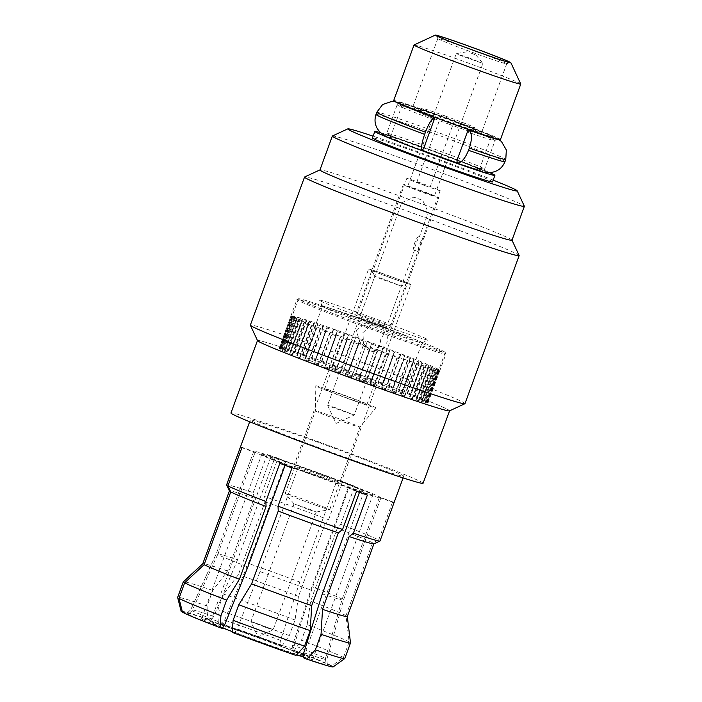 <?xml version="1.0" encoding="UTF-8"?>
<svg xmlns="http://www.w3.org/2000/svg" width="702" height="702" viewBox="0 0 702 702"><rect width="100%" height="100%" fill="white"/><g stroke="black" fill="none" stroke-linecap="round" stroke-linejoin="round"><path stroke-width="0.53" stroke-dasharray="3.51 2.63" d="M257.529 340.637A102.238 3.036 -159.9 0 1 343.866 368.927A102.238 3.036 -159.9 0 1 449.473 410.881M464.97 403.65A114.268 3.387 20.1 0 0 346.858 356.844A114.268 3.387 20.1 0 0 250.36 325.114M493.173 180.107A90.207 2.676 20.1 0 0 423.964 153.957A90.207 2.676 20.1 0 0 373.104 136.162M332.423 135.995A102.238 3.036 -159.9 0 1 418.69 164.452A102.238 3.036 -159.9 0 1 524.359 206.23M519.138 255.493A114.268 3.387 20.1 0 0 401.035 208.792A114.268 3.387 20.1 0 0 304.615 176.992M343.822 369.638A79.317 2.352 -159.9 0 1 346.033 370.437A79.317 2.352 -159.9 0 1 348.245 371.244L348.315 371.288A82.16 2.439 -159.9 0 0 343.892 369.682L355.37 338.083A79.317 2.352 20.1 0 0 348.236 335.512L336.855 367.155A82.16 2.439 -159.9 0 0 332.555 365.628L332.388 365.54A79.317 2.352 -159.9 0 1 336.688 367.076M332.388 365.54L343.936 333.976A79.317 2.352 20.1 0 0 337.092 331.563L325.816 363.241A82.16 2.439 -159.9 0 0 321.744 361.811L321.472 361.688A79.317 2.352 -159.9 0 1 325.544 363.118M321.472 361.688L333.02 330.133A79.317 2.352 20.1 0 0 326.641 327.913L315.452 359.626A82.16 2.439 -159.9 0 0 311.714 358.336L311.355 358.187A79.317 2.352 -159.9 0 1 315.093 359.477M311.355 358.187L322.902 326.623A79.317 2.352 20.1 0 0 317.128 324.666L305.581 356.221L306.028 356.405A82.16 2.439 -159.9 0 0 302.711 355.291L302.264 355.115A79.317 2.352 -159.9 0 1 305.581 356.221M302.264 355.115L313.812 323.552A79.317 2.352 20.1 0 0 308.801 321.893L297.253 353.457L297.771 353.659A82.16 2.439 -159.9 0 0 294.954 352.746L294.445 352.544A79.317 2.352 -159.9 0 1 297.253 353.457M294.445 352.544L305.993 320.981A79.317 2.352 20.1 0 0 301.86 319.673L290.312 351.237L290.891 351.456A82.16 2.439 -159.9 0 0 288.645 350.772L288.074 350.544A79.317 2.352 -159.9 0 1 290.312 351.237M288.074 350.544L299.622 318.989A79.317 2.352 20.1 0 0 296.472 318.059L284.924 349.614L285.547 349.85A82.16 2.439 -159.9 0 0 283.941 349.403L283.318 349.166A79.317 2.352 -159.9 0 1 284.924 349.614M283.318 349.166L294.866 317.602A79.317 2.352 20.1 0 0 292.778 317.076L281.23 348.64L281.879 348.876A82.16 2.439 -159.9 0 0 280.94 348.683L280.291 348.438A79.317 2.352 -159.9 0 1 281.23 348.64M280.291 348.438L291.839 316.883A79.317 2.352 20.1 0 0 290.865 316.769L279.317 348.324L279.984 348.569A82.16 2.439 -159.9 0 0 279.729 348.631L279.063 348.385A79.317 2.352 -159.9 0 1 279.317 348.324M279.063 348.385L290.61 316.821A79.317 2.352 20.1 0 0 290.593 316.856A79.317 2.352 20.1 0 0 290.777 317.128L279.229 348.683L279.887 348.929A82.16 2.439 -159.9 0 0 280.335 349.236L279.677 348.999A79.317 2.352 -159.9 0 1 279.229 348.683M279.677 348.999L291.225 317.436A79.317 2.352 20.1 0 0 292.515 318.155L280.967 349.71L281.607 349.938A82.16 2.439 -159.9 0 0 282.748 350.5L282.099 350.272A79.317 2.352 -159.9 0 1 280.967 349.71M282.099 350.272L293.655 318.708A79.317 2.352 20.1 0 0 296.042 319.814L284.494 351.377L285.109 351.588A82.16 2.439 -159.9 0 0 286.899 352.378L286.293 352.167A79.317 2.352 -159.9 0 1 284.494 351.377M286.293 352.167L297.841 320.612A79.317 2.352 20.1 0 0 301.272 322.078L289.724 353.641L290.286 353.834A82.16 2.439 -159.9 0 0 292.69 354.835L292.129 354.642A79.317 2.352 -159.9 0 1 289.724 353.641M292.129 354.642L303.685 323.087A79.317 2.352 20.1 0 0 308.073 324.886L296.525 356.44L297.016 356.607A82.16 2.439 -159.9 0 0 299.982 357.809L299.482 357.643A79.317 2.352 -159.9 0 1 296.525 356.44M299.482 357.643L311.039 326.079A79.317 2.352 20.1 0 0 316.277 328.167L304.729 359.722L305.151 359.863A82.16 2.439 -159.9 0 0 308.59 361.214L308.169 361.074A79.317 2.352 -159.9 0 1 304.729 359.722M308.169 361.074L319.717 329.519A79.317 2.352 20.1 0 0 325.684 331.835L314.47 363.496A82.16 2.439 -159.9 0 0 318.304 364.979L317.971 364.873A79.317 2.352 -159.9 0 1 314.127 363.399M317.971 364.873L329.519 333.318A79.317 2.352 20.1 0 0 336.056 335.81L324.745 367.436A82.16 2.439 -159.9 0 0 328.896 369.006L328.65 368.936A79.317 2.352 -159.9 0 1 324.508 367.365M328.65 368.936L340.198 337.381A79.317 2.352 20.1 0 0 347.148 339.987L335.731 371.577A82.16 2.439 -159.9 0 0 340.084 373.201L339.943 373.166A79.317 2.352 -159.9 0 1 335.591 371.551M339.943 373.166L351.491 341.611A79.317 2.352 20.1 0 0 358.678 344.27L347.165 375.816A82.16 2.439 -159.9 0 0 351.605 377.448L351.57 377.457A79.317 2.352 -159.9 0 1 347.121 375.824M351.57 377.457L363.118 345.902A79.317 2.352 20.1 0 0 370.366 348.543L358.748 380.054A82.16 2.439 -159.9 0 0 360.96 380.861A82.16 2.439 -159.9 0 0 363.171 381.66L363.241 381.704A79.317 2.352 -159.9 0 1 361.03 380.905A79.317 2.352 -159.9 0 1 358.819 380.107L370.366 348.543M378.922 332.011A79.317 2.352 -159.9 0 1 296.937 299.517A79.317 2.352 -159.9 0 1 296.99 299.464A79.317 2.352 -159.9 0 1 363.926 321.542A79.317 2.352 -159.9 0 1 445.902 353.957A79.317 2.352 -159.9 0 1 445.91 354.036A79.317 2.352 -159.9 0 1 378.922 332.011M363.171 381.66L374.965 349.438L370.542 347.832M372.876 348.157A78.133 2.317 -159.9 0 1 292.48 316.558A78.133 2.317 -159.9 0 1 292.111 316.146A78.133 2.317 -159.9 0 1 292.164 316.093A78.133 2.317 -159.9 0 1 358.099 337.846A78.133 2.317 -159.9 0 1 438.496 369.445A78.133 2.317 -159.9 0 1 438.855 369.778A78.133 2.317 -159.9 0 1 438.864 369.849A78.133 2.317 -159.9 0 1 372.876 348.157M280.335 349.236L292.129 317.014L291.681 316.699L279.887 348.929M292.129 317.014L291.225 317.436M292.515 318.155L293.401 317.716L281.607 349.938M282.748 350.5L294.542 318.278L293.401 317.716M294.542 318.278L293.655 318.708M296.042 319.814L296.902 319.366L285.109 351.588M286.899 352.378L298.692 320.156L296.902 319.366M298.692 320.156L297.841 320.612M301.272 322.078L302.079 321.604L290.286 353.834M292.69 354.835L304.484 322.613L302.079 321.604M304.484 322.613L303.685 323.087M308.073 324.886L308.81 324.385L297.016 356.607M299.982 357.809L311.776 325.579L308.81 324.385M311.776 325.579L311.039 326.079M316.277 328.167L316.935 327.632L305.151 359.863M308.59 361.214L320.384 328.992L316.935 327.632M320.384 328.992L319.717 329.519M325.684 331.835L314.47 363.496M318.304 364.979L330.098 332.757L326.255 331.274M330.098 332.757L329.519 333.318M336.056 335.81L324.745 367.436M328.896 369.006L340.681 336.784L336.539 335.214M340.681 336.784L340.198 337.381M347.148 339.987L335.731 371.577M340.084 373.201L351.877 340.97L347.525 339.356M351.877 340.97L351.491 341.611M358.678 344.27L347.165 375.816M351.605 377.448L363.399 345.226L358.959 343.594M363.399 345.226L363.118 345.902M374.965 349.438L374.789 350.149A79.317 2.352 20.1 0 0 381.923 352.711L370.2 384.187A82.16 2.439 -159.9 0 0 374.499 385.723L374.675 385.802A79.317 2.352 -159.9 0 1 370.375 384.275L370.2 384.187M374.499 385.723L386.293 353.492L381.993 351.965M386.293 353.492L386.223 354.247A79.317 2.352 20.1 0 0 393.067 356.669L381.247 388.109A82.16 2.439 -159.9 0 0 385.319 389.531L385.591 389.654A79.317 2.352 -159.9 0 1 381.519 388.224L381.247 388.109M385.319 389.531L397.113 357.309L393.041 355.879M397.113 357.309L397.139 358.09A79.317 2.352 20.1 0 0 403.518 360.31L391.611 391.725A82.16 2.439 -159.9 0 0 395.349 393.006L395.709 393.155A79.317 2.352 -159.9 0 1 391.97 391.874L391.611 391.725M395.349 393.006L407.142 360.784L403.404 359.494M407.142 360.784L407.257 361.6A79.317 2.352 20.1 0 0 413.03 363.557L412.829 362.715L401.035 394.936A82.16 2.439 -159.9 0 0 404.352 396.051L404.8 396.235A79.317 2.352 -159.9 0 1 401.483 395.121L401.035 394.936M404.352 396.051L416.146 363.829L412.829 362.715M416.146 363.829L416.347 364.671A79.317 2.352 20.1 0 0 421.358 366.33L421.086 365.461L409.292 397.683A82.16 2.439 -159.9 0 0 412.1 398.596L412.618 398.797A79.317 2.352 -159.9 0 1 409.81 397.885L409.292 397.683M412.1 398.596L423.894 366.374L421.086 365.461M423.894 366.374L424.166 367.243A79.317 2.352 20.1 0 0 428.299 368.55L427.966 367.664L416.172 399.886A82.16 2.439 -159.9 0 0 418.41 400.579L418.989 400.798A79.317 2.352 -159.9 0 1 416.751 400.114L416.172 399.886M418.41 400.579L430.203 368.348L427.966 367.664M430.203 368.348L430.537 369.234A79.317 2.352 20.1 0 0 433.687 370.173L433.309 369.27L421.516 401.491A82.16 2.439 -159.9 0 0 423.122 401.948L423.745 402.176A79.317 2.352 -159.9 0 1 422.139 401.728L421.516 401.491M423.122 401.948L434.915 369.717L433.309 369.27M434.915 369.717L435.293 370.621A79.317 2.352 20.1 0 0 437.381 371.147L436.977 370.244L425.184 402.465A82.16 2.439 -159.9 0 0 426.123 402.667L426.772 402.904A79.317 2.352 -159.9 0 1 425.833 402.711L425.184 402.465M426.123 402.667L437.916 370.437L436.977 370.244M437.916 370.437L438.32 371.349A79.317 2.352 20.1 0 0 439.294 371.463L438.873 370.551L427.079 402.772A82.16 2.439 -159.9 0 0 427.334 402.72L428.001 402.966A79.317 2.352 -159.9 0 1 427.746 403.018L427.079 402.772M427.334 402.72L438.873 370.551M439.127 370.489L439.549 371.402A79.317 2.352 20.1 0 0 439.566 371.367A79.317 2.352 20.1 0 0 439.557 371.297A79.317 2.352 20.1 0 0 439.382 371.104L438.969 370.191L427.176 402.421A82.16 2.439 -159.9 0 0 426.728 402.106L427.386 402.343A79.317 2.352 -159.9 0 1 427.834 402.658L427.176 402.421M426.728 402.106L438.522 369.884L438.969 370.191M379.22 330.817A78.133 2.317 -159.9 0 1 298.455 298.815A78.133 2.317 -159.9 0 1 298.508 298.762A78.133 2.317 -159.9 0 1 364.443 320.507A78.133 2.317 -159.9 0 1 445.2 352.439A78.133 2.317 -159.9 0 1 445.208 352.518A78.133 2.317 -159.9 0 1 379.22 330.817M511.977 240.207A102.238 3.036 20.1 0 0 511.96 240.102A102.238 3.036 20.1 0 0 406.3 198.324A102.238 3.036 20.1 0 0 320.024 169.866A102.238 3.036 20.1 0 0 319.954 169.937M322.683 306.607A53.036 1.571 -159.9 0 1 322.437 306.379A53.036 1.571 -159.9 0 1 322.429 306.326A53.036 1.571 -159.9 0 1 367.225 321.051A53.036 1.571 -159.9 0 1 421.797 342.506A53.036 1.571 -159.9 0 1 422.042 342.778A53.036 1.571 -159.9 0 1 422.007 342.813A53.036 1.571 -159.9 0 1 377.255 328.053A53.036 1.571 -159.9 0 1 322.683 306.607M319.884 300.561A57.775 1.711 -159.9 0 1 319.621 300.316A57.775 1.711 -159.9 0 1 370.621 317.102A57.775 1.711 -159.9 0 1 427.843 339.663A57.775 1.711 -159.9 0 1 428.08 340.005A57.775 1.711 -159.9 0 1 375.5 322.534A57.775 1.711 -159.9 0 1 319.884 300.561M425.158 185.705A17.761 0.526 -159.9 0 1 406.8 178.431A17.761 0.526 -159.9 0 1 421.797 183.362A17.761 0.526 -159.9 0 1 440.154 190.637A17.761 0.526 -159.9 0 1 425.158 185.705M372.183 318.936A17.761 0.526 20.1 0 0 357.186 314.005A17.761 0.526 20.1 0 0 375.544 321.279A17.761 0.526 20.1 0 0 390.54 326.211A17.761 0.526 20.1 0 0 372.183 318.936M424.148 185.003L416.804 182.09L424.148 185.003M448.552 118.331L441.207 115.418L448.552 118.331M448.938 124.175A28.413 0.842 20.1 0 0 472.911 132.09A28.413 0.842 20.1 0 0 472.929 132.064A28.413 0.842 20.1 0 0 443.567 120.428A28.413 0.842 20.1 0 0 419.568 112.539A28.413 0.842 20.1 0 0 419.568 112.566A28.413 0.842 20.1 0 0 448.938 124.175M445.191 115.979A28.413 0.842 -159.9 0 1 474.561 127.624A28.413 0.842 -159.9 0 1 450.561 119.735A28.413 0.842 -159.9 0 1 421.191 108.09A28.413 0.842 -159.9 0 1 445.191 115.979M449.973 122.113A30.783 0.913 -159.9 0 1 418.164 109.53A30.783 0.913 -159.9 0 1 444.155 118.05A30.783 0.913 -159.9 0 1 475.947 130.677A30.783 0.913 -159.9 0 1 449.973 122.113M450.535 122.499A36.697 1.088 -159.9 0 1 412.6 107.467A36.697 1.088 -159.9 0 1 443.594 117.655A36.697 1.088 -159.9 0 1 481.528 132.696A36.697 1.088 -159.9 0 1 450.535 122.499M475.745 53.606A36.697 1.088 -159.9 0 1 437.82 38.61A36.697 1.088 -159.9 0 1 437.811 38.566A36.697 1.088 -159.9 0 1 468.804 48.763A36.697 1.088 -159.9 0 1 506.739 63.794A36.697 1.088 -159.9 0 1 506.712 63.821A36.697 1.088 -159.9 0 1 475.745 53.606M520.752 83.994A56.827 1.685 20.1 0 0 462.021 60.767A56.827 1.685 20.1 0 0 414.075 44.954M500.429 139.61A56.827 1.685 20.1 0 0 441.69 116.33A56.827 1.685 20.1 0 0 393.699 100.553M456.748 162.724A47.359 1.404 20.1 0 0 479.334 169.691A47.359 1.404 20.1 0 0 430.387 150.298A47.359 1.404 20.1 0 0 390.391 137.144A47.359 1.404 20.1 0 0 422.595 150.368M451.544 123.21A47.359 1.404 20.1 0 0 491.532 136.355A47.359 1.404 20.1 0 0 442.585 116.953A47.359 1.404 20.1 0 0 402.597 103.808A47.359 1.404 20.1 0 0 451.544 123.21M492.523 181.879A63.926 1.895 20.1 0 0 426.447 155.686A63.926 1.895 20.1 0 0 372.455 137.943M380.633 132.731A63.926 1.895 -159.9 0 1 428.817 149.201A63.926 1.895 -159.9 0 1 489.636 172.613M358.546 379.177A53.036 1.571 -159.9 0 1 303.72 357.45A53.036 1.571 -159.9 0 1 348.517 372.174A53.036 1.571 -159.9 0 1 403.334 393.901A53.036 1.571 -159.9 0 1 358.546 379.177M424.956 401.07L424.315 400.842A82.16 2.439 -159.9 0 1 425.447 401.404L426.096 401.632A79.317 2.352 -159.9 0 0 424.956 401.07L436.512 369.515A79.317 2.352 20.1 0 0 434.117 368.41L433.748 367.532L421.955 399.754A82.16 2.439 -159.9 0 0 420.165 398.964L420.77 399.175A79.317 2.352 -159.9 0 1 422.569 399.973L421.955 399.754M414.926 396.7L414.373 396.507A82.16 2.439 -159.9 0 1 416.777 397.516L417.339 397.709A79.317 2.352 -159.9 0 0 414.926 396.7L426.483 365.137A79.317 2.352 20.1 0 0 422.086 363.338L421.832 362.513L410.038 394.735A82.16 2.439 -159.9 0 0 407.081 393.541L407.572 393.708A79.317 2.352 -159.9 0 1 410.538 394.901L410.038 394.735M398.894 390.268L398.473 390.128A82.16 2.439 -159.9 0 1 401.913 391.488L402.334 391.619A79.317 2.352 -159.9 0 0 398.894 390.268L410.442 358.704A79.317 2.352 20.1 0 0 404.484 356.388L392.593 387.846A82.16 2.439 -159.9 0 0 388.75 386.363L389.092 386.469A79.317 2.352 -159.9 0 1 392.927 387.952L392.593 387.846M378.413 382.406L378.167 382.336A82.16 2.439 -159.9 0 1 382.318 383.906L382.555 383.976A79.317 2.352 -159.9 0 0 378.413 382.406L389.961 350.851A79.317 2.352 20.1 0 0 383.02 348.236L371.323 379.764A82.16 2.439 -159.9 0 0 366.979 378.15L367.12 378.176A79.317 2.352 -159.9 0 1 371.463 379.8L371.323 379.764M366.979 378.15L378.668 346.621A79.317 2.352 20.1 0 0 371.481 343.954L371.691 343.304L367.251 341.672L355.458 373.894A82.16 2.439 -159.9 0 1 359.898 375.526L359.933 375.517A79.317 2.352 -159.9 0 0 355.493 373.885L367.041 342.33A79.317 2.352 20.1 0 0 359.793 339.68L348.315 371.288M438.522 369.884L438.934 370.788A79.317 2.352 20.1 0 0 437.644 370.077L437.241 369.182L425.447 401.404M424.315 400.842L436.109 368.62L437.241 369.182M436.109 368.62L436.512 369.515M420.165 398.964L431.958 366.734L433.748 367.532M431.958 366.734L432.318 367.62A79.317 2.352 20.1 0 0 428.887 366.146L428.571 365.286L416.777 397.516M414.373 396.507L426.167 364.285L428.571 365.286M426.167 364.285L426.483 365.137M407.081 393.541L418.875 361.311L421.832 362.513M418.875 361.311L419.129 362.144A79.317 2.352 20.1 0 0 413.882 360.065L413.706 359.257L401.913 391.488M398.473 390.128L410.266 357.906L413.706 359.257M410.266 357.906L410.442 358.704M388.75 386.363L400.544 354.141L404.387 355.624M400.544 354.141L400.64 354.914A79.317 2.352 20.1 0 0 394.103 352.413L382.318 383.906M378.167 382.336L389.961 350.114L394.112 351.684M389.961 350.114L389.961 350.851M378.773 345.919L383.116 347.543M367.251 341.672L367.041 342.33M343.892 369.682L355.686 337.46L360.108 339.066M355.686 337.46L355.37 338.083M348.236 335.512L336.855 367.155M332.555 365.628L344.349 333.397L348.648 334.933M344.349 333.397L343.936 333.976M337.092 331.563L325.816 363.241M321.744 361.811L333.538 329.589L337.609 331.011M333.538 329.589L333.02 330.133M326.641 327.913L315.452 359.626M311.714 358.336L323.508 326.114L327.246 327.395M323.508 326.114L322.902 326.623M317.128 324.666L317.822 324.175L306.028 356.405M302.711 355.291L314.505 323.069L317.822 324.175M314.505 323.069L313.812 323.552M308.801 321.893L309.564 321.437L297.771 353.659M294.954 352.746L306.748 320.524L309.564 321.437M306.748 320.524L305.993 320.981M301.86 319.673L302.676 319.234L290.891 351.456M288.645 350.772L300.438 318.541L302.676 319.234M300.438 318.541L299.622 318.989M296.472 318.059L297.341 317.629L285.547 349.85M283.941 349.403L295.726 317.172L297.341 317.629M295.726 317.172L294.866 317.602M292.778 317.076L293.673 316.655L281.879 348.876M280.94 348.683L292.734 316.453L293.673 316.655M292.734 316.453L291.839 316.883M290.865 316.769L291.769 316.348L279.984 348.569M279.729 348.631L291.769 316.348L290.61 316.821M290.777 317.128L291.681 316.699M374.789 350.149L363.241 381.704M381.923 352.711L370.375 384.275M374.675 385.802L386.223 354.247M393.067 356.669L381.519 388.224M385.591 389.654L397.139 358.09M403.518 360.31L391.97 391.874M395.709 393.155L407.257 361.6M413.03 363.557L401.483 395.121M404.8 396.235L416.347 364.671M421.358 366.33L409.81 397.885M412.618 398.797L424.166 367.243M428.299 368.55L416.751 400.114M418.989 400.798L430.537 369.234M433.687 370.173L422.139 401.728M423.745 402.176L435.293 370.621M437.381 371.147L425.833 402.711M426.772 402.904L438.32 371.349M439.294 371.463L427.746 403.018M428.001 402.966L439.549 371.402M439.382 371.104L427.834 402.658M427.386 402.343L438.934 370.788M437.644 370.077L426.096 401.632M434.117 368.41L422.569 399.973M420.77 399.175L432.318 367.62M428.887 366.146L417.339 397.709M422.086 363.338L410.538 394.901M407.572 393.708L419.129 362.144M413.882 360.065L402.334 391.619M404.484 356.388L392.927 387.952M389.092 386.469L400.64 354.914M394.103 352.413L382.555 383.976M383.02 348.236L371.463 379.8M367.12 378.176L378.668 346.621M371.481 343.954L359.933 375.517M359.793 339.68L348.245 371.244M371.691 343.304L359.898 375.526M294.305 650.394A80.958 2.404 20.1 0 1 331.835 665.865L343.445 657.484L349.14 641.926L345.972 615.601L372.604 542.83L378.668 539.996A81.686 2.422 20.1 0 0 365.54 534.169A81.686 2.422 20.1 0 0 340.742 524.359L337.285 528.273L310.653 601.044L307.178 624.631L301.491 640.189L294.305 650.394L291.927 649.701L292.637 644.989L311.951 586.67L349.28 484.652A67.699 2.009 20.1 0 0 337.118 480.019L299.78 582.037A67.699 2.009 20.1 0 0 248.368 563.416L285.705 461.398A67.699 2.009 20.1 0 0 274.886 457.704L237.548 559.722A67.699 2.009 20.1 0 0 216.356 553.536A67.699 2.009 20.1 0 0 216.348 553.545A67.699 2.009 20.1 0 0 216.348 553.553L253.685 451.535A67.699 2.009 20.1 0 0 255.028 452.474L217.69 554.492A67.699 2.009 20.1 0 0 228.343 559.204A67.699 2.009 20.1 0 0 247.903 566.944M264.777 426.886A81.686 2.422 20.1 0 0 350.184 459.055A81.686 2.422 20.1 0 0 403.729 476.202A81.686 2.422 20.1 0 0 389.259 469.375A81.686 2.422 20.1 0 0 303.852 437.197A81.686 2.422 20.1 0 0 250.307 420.05A81.686 2.422 20.1 0 0 264.777 426.886M380.019 540.996A81.686 2.422 20.1 0 0 380.01 540.935L373.947 543.769L347.315 616.54A76.948 2.281 20.1 0 0 347.315 616.54L350.482 642.865L344.796 658.423L333.178 666.795L327.404 664.706A74.798 2.22 20.1 0 0 327.404 664.706L326.807 659.459L343.497 600.07A67.699 2.009 20.1 0 0 343.506 600.061L380.835 498.043A67.699 2.009 20.1 0 0 379.492 497.104L342.164 599.122L325.465 658.52A72.438 2.15 20.1 0 0 313.969 653.43A72.438 2.15 20.1 0 0 292.637 644.989M378.668 539.996L392.629 501.86A81.686 2.422 -159.9 0 1 393.971 502.799L380.01 540.935M423.069 483.274A102.281 3.036 20.1 0 0 404.949 474.727A102.281 3.036 20.1 0 0 298.008 434.441A102.281 3.036 20.1 0 0 230.958 412.978M449.587 410.819A102.281 3.036 20.1 0 0 431.467 402.272A102.281 3.036 20.1 0 0 324.552 361.995A102.281 3.036 20.1 0 0 257.476 340.523M372.613 382.186A25.044 0.746 20.1 0 0 346.428 372.323A25.044 0.746 20.1 0 0 330.01 367.067A25.044 0.746 20.1 0 0 334.45 369.155A25.044 0.746 20.1 0 0 360.635 379.027A25.044 0.746 20.1 0 0 377.053 384.284A25.044 0.746 20.1 0 0 372.613 382.186M336.425 481.089A25.044 0.746 20.1 0 0 310.231 471.217A25.044 0.746 20.1 0 0 293.822 465.961A25.044 0.746 20.1 0 0 298.253 468.058A25.044 0.746 20.1 0 0 324.438 477.922A25.044 0.746 20.1 0 0 340.856 483.178A25.044 0.746 20.1 0 0 336.425 481.089M355.194 487.495A49.693 1.474 20.1 0 0 303.246 467.927A49.693 1.474 20.1 0 0 270.674 457.493A49.693 1.474 20.1 0 0 279.484 461.653A49.693 1.474 20.1 0 0 331.432 481.221A49.693 1.474 20.1 0 0 364.005 491.646A49.693 1.474 20.1 0 0 355.194 487.495M295.007 651.982A49.693 1.474 20.1 0 0 243.05 632.414A49.693 1.474 20.1 0 0 210.486 621.981A49.693 1.474 20.1 0 0 219.287 626.14A49.693 1.474 20.1 0 0 271.235 645.708A49.693 1.474 20.1 0 0 303.808 656.133A49.693 1.474 20.1 0 0 295.007 651.982M303.492 657.037A59.161 1.755 20.1 0 0 312.697 659.389A59.161 1.755 20.1 0 0 302.22 654.448A59.161 1.755 20.1 0 0 240.365 631.142A59.161 1.755 20.1 0 0 201.588 618.734A59.161 1.755 20.1 0 0 212.065 623.674A59.161 1.755 20.1 0 0 222.657 627.921M232.222 631.616A59.161 1.755 20.1 0 0 296.604 654.799M272.253 459.205A59.161 1.755 20.1 0 0 334.108 482.511A59.161 1.755 20.1 0 0 372.885 494.928A59.161 1.755 20.1 0 0 362.407 489.978A59.161 1.755 20.1 0 0 300.553 466.681A59.161 1.755 20.1 0 0 261.776 454.264A59.161 1.755 20.1 0 0 272.253 459.205M368.91 492.199A67.699 2.009 20.1 0 0 298.131 465.531A67.699 2.009 20.1 0 0 253.755 451.325A67.699 2.009 20.1 0 0 265.751 456.984A67.699 2.009 20.1 0 0 336.53 483.652A67.699 2.009 20.1 0 0 380.905 497.858A67.699 2.009 20.1 0 0 368.91 492.199M342.164 599.122A67.699 2.009 20.1 0 0 331.502 594.418A67.699 2.009 20.1 0 0 311.951 586.67M325.465 658.52L326.061 663.767A74.798 2.22 20.1 0 0 314.145 658.494A74.798 2.22 20.1 0 0 291.927 649.701M345.972 615.601A76.948 2.281 20.1 0 0 333.678 610.161A76.948 2.281 20.1 0 0 310.653 601.044M349.14 641.926A89.005 2.641 20.1 0 0 334.731 635.521A89.005 2.641 20.1 0 0 307.178 624.631M232.16 632.318L234.547 633.011A74.798 2.22 20.1 0 0 292.629 654.045L292.945 649.06L311.477 590.198L348.815 488.18A67.699 2.009 20.1 0 0 359.635 491.874L359.459 492.374M296.016 655.449L292.629 654.045M285.073 465.365L285.231 464.926A67.699 2.009 20.1 0 0 297.402 469.559L260.065 571.577L237.092 628.834A72.438 2.15 20.1 0 0 292.945 649.06M237.092 628.834L234.547 633.011M260.065 571.577A67.699 2.009 20.1 0 0 311.477 590.198M182.476 612.214L188.25 614.311A74.798 2.22 20.1 0 0 222.376 628.378M217.69 554.492L192.094 610.67A72.438 2.15 20.1 0 0 224.921 624.201M192.094 610.67L188.25 614.311M181.125 611.258A80.958 2.404 20.1 0 1 207.459 618.936L207.09 605.993L212.785 590.435L227.562 570.954L254.194 498.174L253.211 492.655A81.686 2.422 20.1 0 0 226.597 484.854M254.194 498.174A76.948 2.281 20.1 0 0 229.414 490.926A76.948 2.281 20.1 0 0 229.414 490.97L229.414 490.926M227.562 570.954A76.948 2.281 20.1 0 0 202.799 563.671A76.948 2.281 20.1 0 0 202.781 563.697M212.785 590.435A89.005 2.641 20.1 0 0 183.345 581.747M207.09 605.993A89.005 2.641 20.1 0 0 177.632 597.341M182.345 611.723L186.907 613.372L190.751 609.731L216.348 553.553M207.459 618.936L210.854 620.34A74.798 2.22 20.1 0 0 186.925 613.302A74.798 2.22 20.1 0 0 186.907 613.372M237.548 559.722L213.785 616.426A72.438 2.15 20.1 0 0 190.777 609.678A72.438 2.15 20.1 0 0 190.76 609.696A72.438 2.15 20.1 0 0 190.751 609.731M213.785 616.426L210.854 620.34M218.287 622.63A80.958 2.404 20.1 0 1 282.143 645.761L289.321 635.556L295.015 619.998L298.482 596.41L325.114 523.639L328.58 519.726A81.686 2.422 20.1 0 0 264.031 496.349L265.023 501.869L238.39 574.648L223.605 594.129L217.918 609.687L218.287 622.63L221.683 624.034L224.614 620.12L248.368 563.416M325.114 523.639A76.948 2.281 20.1 0 0 265.023 501.869M298.482 596.41A76.948 2.281 20.1 0 0 238.39 574.648M295.015 619.998A89.005 2.641 20.1 0 0 223.605 594.129M289.321 635.556A89.005 2.641 20.1 0 0 217.918 609.687M282.143 645.761L279.756 645.068A74.798 2.22 20.1 0 0 221.683 624.034M299.78 582.037L280.467 640.356A72.438 2.15 20.1 0 0 224.614 620.12M280.467 640.356L279.756 645.068M372.604 542.83A76.948 2.281 20.1 0 0 337.285 528.273M343.445 657.484A89.005 2.641 20.1 0 0 301.491 640.189M331.835 665.865L326.061 663.767M303.448 657.739A74.798 2.22 20.1 0 0 327.404 664.715L327.062 661.749M303.773 652.755A72.438 2.15 20.1 0 0 326.799 659.485A72.438 2.15 20.1 0 0 326.807 659.459M322.306 593.892A67.699 2.009 20.1 0 0 343.497 600.07L326.799 659.485M328.58 519.726L342.532 481.59A81.686 2.422 -159.9 0 1 354.694 486.223L340.742 524.359M253.211 492.655L267.164 454.519A81.686 2.422 -159.9 0 1 277.992 458.213L264.031 496.349M367.357 495.059L359.635 491.874M356.528 491.365L348.815 488.18M392.629 501.86L379.492 497.104M393.971 502.799L380.835 498.043M342.532 481.59L337.118 480.019M354.694 486.223L349.28 484.652M267.164 454.519L274.886 457.704M277.992 458.213L285.705 461.398M241.892 447.718L255.028 452.474M240.549 446.779L253.685 451.535M291.988 467.988L297.402 469.559M279.817 463.355L285.231 464.926M384.055 135.135A54.853 1.623 -159.9 0 0 388.469 137.223A54.853 1.623 -159.9 0 0 422.2 150.482L384.055 135.135A54.853 1.623 -159.9 0 1 419.252 146.069A54.853 1.623 -159.9 0 1 481.247 169.63A54.853 1.623 -159.9 0 1 485.477 172.253A54.853 1.623 -159.9 0 1 457.265 163.18L485.477 172.253M438.829 197.71A18.945 0.562 -159.9 0 1 422.832 192.453A18.945 0.562 -159.9 0 1 403.246 184.696A18.945 0.562 -159.9 0 1 419.243 189.952A18.945 0.562 -159.9 0 1 438.829 197.71L423.771 238.505C421.656 236.986 416.479 251.149 418.892 251.842C418.216 252.36 423.394 238.189 423.771 238.505L419.322 236.89L428.36 212.53L401.676 202.764L428.36 212.513L422.718 200.377L413.829 197.13L422.718 200.377M418.892 251.842L390.514 329.729A18.945 0.562 20.1 0 0 370.937 321.972A18.945 0.562 20.1 0 0 354.94 316.707A18.945 0.562 20.1 0 0 374.517 324.473A18.945 0.562 20.1 0 0 390.514 329.729M414.47 250.237C411.556 249.342 416.716 235.223 419.348 236.907C418.462 236.416 413.285 250.561 414.47 250.237L418.91 251.851M371.384 322.279L359.38 318.339L363.724 320.261L386.065 328.106L371.384 322.279M468.243 57.599L482.923 63.417L460.582 55.581L456.274 53.642L468.243 57.599M419.691 190.268L434.38 196.086L412.039 188.241L407.695 186.32L419.691 190.268M471.016 53.089L475.903 55.019L471.016 53.089M386.065 328.106L414.487 250.245M356.3 330.265C363.18 323.903 370.647 321.665 378.685 323.569L383.862 327.939L383.88 334.091L380.844 338.882L379.949 344.822L375.394 350.131L368.023 349.877L359.775 341.997L356.3 330.265M381.748 324.921L370.981 325.307L362.925 332.634L363.504 343.524L371.981 351.597L381.063 350.456L387.083 342.234L388.285 332.134L381.748 324.921M266.391 627.667L273.131 629.799L268.199 627.676L250.904 621.656L266.391 627.667M309.494 509.871L316.225 512.012L311.311 509.88L294.015 503.861L309.494 509.871M316.207 505.396A23.675 0.702 20.1 0 0 329.668 509.678A23.675 0.702 20.1 0 0 329.712 509.652A23.675 0.702 20.1 0 0 298.745 497.639A23.675 0.702 20.1 0 0 285.24 493.374A23.675 0.702 20.1 0 0 285.258 493.427A23.675 0.702 20.1 0 0 316.207 505.396M346.393 422.911A23.675 0.702 20.1 0 0 359.898 427.176A23.675 0.702 20.1 0 0 359.898 427.167A23.675 0.702 20.1 0 0 328.931 415.154A23.675 0.702 20.1 0 0 315.426 410.889A23.675 0.702 20.1 0 0 315.426 410.898A23.675 0.702 20.1 0 0 346.393 422.911M357.581 402.044A31.967 0.948 20.1 0 0 375.807 407.801A31.967 0.948 20.1 0 0 334.012 391.567A31.967 0.948 20.1 0 0 315.777 385.828A31.967 0.948 20.1 0 0 357.581 402.044M354.089 400.491A22.49 0.667 20.1 0 0 366.918 404.536A22.49 0.667 20.1 0 0 337.504 393.12A22.49 0.667 20.1 0 0 324.675 389.075A22.49 0.667 20.1 0 0 354.089 400.491M398.008 280.475A22.49 0.667 20.1 0 0 410.837 284.521A22.49 0.667 20.1 0 0 381.423 273.104A22.49 0.667 20.1 0 0 368.594 269.059A22.49 0.667 20.1 0 0 398.008 280.475M382.73 273.683A18.945 0.562 20.1 0 0 371.928 270.296A18.945 0.562 20.1 0 0 396.7 279.887A18.945 0.562 20.1 0 0 407.493 283.31A18.945 0.562 20.1 0 0 382.73 273.683M382.853 278.905L374.754 276.351L380.844 278.957L401.43 286.118L382.853 278.905M335.679 407.809L327.58 405.256L333.669 407.871L354.256 415.022L335.679 407.809M456.941 160.495A52.088 1.544 20.1 0 0 483.081 168.98A52.088 1.544 20.1 0 0 484.582 169.138A52.088 1.544 20.1 0 0 479.712 166.628A52.088 1.544 20.1 0 0 430.738 147.797A52.088 1.544 20.1 0 0 388.241 133.494A52.088 1.544 20.1 0 0 386.749 133.336A52.088 1.544 20.1 0 0 391.611 135.846A52.088 1.544 20.1 0 0 423.648 148.438M434.082 119.919A52.088 1.544 -159.9 0 1 402.044 107.327A52.088 1.544 -159.9 0 1 397.183 104.817A52.088 1.544 -159.9 0 1 398.675 104.975A52.088 1.544 -159.9 0 1 441.172 119.279A52.088 1.544 -159.9 0 1 490.154 138.11A52.088 1.544 -159.9 0 1 495.015 140.619A52.088 1.544 -159.9 0 1 493.524 140.461A52.088 1.544 -159.9 0 1 467.374 131.976M498.411 139.338A54.853 1.623 20.1 0 0 497.709 138.812A54.853 1.623 20.1 0 0 493.287 136.732A54.853 1.623 20.1 0 0 440.154 116.339A54.853 1.623 20.1 0 0 396.288 101.702A54.853 1.623 20.1 0 0 395.41 101.65M375.991 114.487A68.664 2.036 -159.9 0 1 377.966 114.707A68.664 2.036 -159.9 0 1 433.985 133.555A68.664 2.036 -159.9 0 1 498.543 158.371A68.664 2.036 -159.9 0 1 504.957 161.688M505.773 159.459A68.664 2.036 20.1 0 0 499.359 156.151A68.664 2.036 20.1 0 0 434.792 131.335A68.664 2.036 20.1 0 0 378.782 112.478A68.664 2.036 20.1 0 0 376.807 112.267M290.593 316.856L296.937 299.517M438.855 369.778L439.557 371.297M298.508 298.762L296.99 299.464M445.208 352.518L438.864 369.849M322.437 306.379L319.621 300.316M357.186 314.005L406.8 178.431M441.207 115.418L416.804 182.09M472.929 132.064L474.561 127.624M419.568 112.566L418.164 109.53M437.811 38.566L412.6 107.467M437.82 38.61L436.407 35.574M479.334 169.691L491.11 137.513M491.216 137.232L491.532 136.355M303.72 357.45L322.429 306.326M403.334 393.901L422.042 342.778M422.007 342.813L428.08 340.005M390.54 326.211L440.154 190.637M454.545 120.296L430.15 186.978M419.568 112.539L421.191 108.09M472.911 132.09L475.947 130.677M506.739 63.794L481.528 132.696M506.712 63.821L509.749 62.417M390.391 137.144L402.167 104.967M402.272 104.686L402.597 103.808M298.455 298.815L292.111 316.146M445.2 352.439L445.902 353.957M292.164 316.093L291.558 316.383M439.566 371.367L445.91 354.036M403.097 477.913L403.729 476.202M293.822 465.961L330.01 367.067M210.486 621.981L270.674 457.493M312.697 659.389L372.885 494.928M186.925 613.302L190.777 609.678L216.356 553.536L253.755 451.325M343.497 600.07L380.905 497.858M201.588 618.734L261.776 454.264M303.808 656.133L364.005 491.646M340.856 483.178L377.053 384.284M249.675 421.77L250.307 420.05M497.077 139.128C496.735 138.812 496.051 139.303 495.015 140.619L484.582 169.138L485.196 171.613L480.773 169.498C463.101 161.311 380.782 132.195 384.678 134.828L386.749 133.336L397.183 104.817L396.569 102.343M498.71 139.417L493.102 136.636C483.081 132.213 453.422 120.928 429.097 112.373C410.187 105.748 399.254 102.185 396.288 101.702L395.138 101.509M359.38 318.339L401.676 202.764L413.829 197.13M475.903 55.019L482.915 63.391L434.38 196.086M403.246 184.696L354.94 316.707M467.023 51.772L456.274 53.642L407.695 186.32M371.086 351.237L368.023 349.877M294.015 503.861L250.904 621.656L257.959 636.837L273.131 629.799L316.251 512.004M316.225 512.012L329.668 509.678M329.712 509.652L359.898 427.167L375.807 407.801M366.918 404.536L410.837 284.521M379.949 344.822L354.256 415.022L336.039 423.473L327.58 405.273L374.754 276.351L371.928 270.296M383.88 334.091L401.43 286.118L407.493 283.31M324.675 389.075L368.594 269.059M285.24 493.374L315.426 410.889L315.777 385.828M294.024 503.887L285.258 493.427M382.625 325.272L379.563 323.912"/><path stroke-width="1.05" d="M464.891 403.729L449.473 410.881A102.238 3.036 -159.9 0 1 363.197 382.423A102.238 3.036 -159.9 0 1 257.529 340.637L250.368 325.228A114.268 3.387 20.1 0 0 368.462 371.92A114.268 3.387 20.1 0 0 464.891 403.729A114.268 3.387 20.1 0 0 464.97 403.65L519.147 255.607A114.268 3.387 20.1 0 0 519.138 255.493L511.986 240.163M373.104 136.162A90.207 2.676 20.1 0 0 347.841 128.843A90.207 2.676 20.1 0 0 441.014 165.865A90.207 2.676 20.1 0 0 517.198 190.821A90.207 2.676 20.1 0 0 493.173 180.107M517.198 190.821L524.359 206.23A102.238 3.036 -159.9 0 1 524.368 206.335A102.238 3.036 -159.9 0 1 438.022 177.948A102.238 3.036 -159.9 0 1 332.344 136.065A102.238 3.036 -159.9 0 1 332.423 135.995L347.841 128.843M319.963 169.893L304.615 176.992A114.268 3.387 20.1 0 0 304.536 177.062A114.268 3.387 20.1 0 0 422.648 223.877A114.268 3.387 20.1 0 0 519.147 255.607M332.344 136.065L319.954 169.937A102.238 3.036 20.1 0 0 425.631 211.82A102.238 3.036 20.1 0 0 511.977 240.207L524.368 206.335M476.781 51.536A39.066 1.158 -159.9 0 1 436.407 35.574A39.066 1.158 -159.9 0 1 469.401 46.385A39.066 1.158 -159.9 0 1 509.749 62.417A39.066 1.158 -159.9 0 1 476.781 51.536M469.287 46.306A40.251 1.193 -159.9 0 1 510.889 62.75A40.251 1.193 -159.9 0 1 476.895 51.615A40.251 1.193 -159.9 0 1 435.319 35.1A40.251 1.193 -159.9 0 1 469.287 46.306M435.319 35.1L414.075 44.954A56.827 1.685 20.1 0 0 414.031 44.989A56.827 1.685 20.1 0 0 472.771 68.269A56.827 1.685 20.1 0 0 520.761 84.047A56.827 1.685 20.1 0 0 520.752 83.994L510.889 62.75M414.031 44.989L393.699 100.553A56.827 1.685 20.1 0 0 452.439 123.833A56.827 1.685 20.1 0 0 500.429 139.61L520.761 84.047M422.595 150.368A47.359 1.404 20.1 0 0 439.338 156.546A47.359 1.404 20.1 0 0 456.748 162.724M374.833 131.45L372.455 137.943A63.926 1.895 20.1 0 0 438.531 164.128A63.926 1.895 20.1 0 0 492.523 181.879L494.901 175.386A63.926 1.895 -159.9 0 1 440.909 157.634A63.926 1.895 -159.9 0 1 374.833 131.45A63.926 1.895 -159.9 0 1 380.633 132.731M489.636 172.613A63.926 1.895 -159.9 0 1 494.901 175.386M304.536 177.062L250.36 325.114A114.268 3.387 20.1 0 0 250.368 325.228M219.998 627.685A80.958 2.404 20.1 0 1 195.472 617.988A80.958 2.404 20.1 0 1 182.476 612.214L178.992 598.367L184.679 582.809L204.124 564.68L230.756 491.909L227.939 485.854A81.686 2.422 20.1 0 0 241.067 491.681A81.686 2.422 20.1 0 0 265.865 501.491L266.067 506.467L239.435 579.238L226.641 600.113L220.946 615.672L219.998 627.685L222.376 628.378L224.921 624.201L247.903 566.944L285.073 465.365M233.117 620.305A89.005 2.641 20.1 0 0 304.519 646.165L296.016 655.449A80.958 2.404 20.1 0 1 232.16 632.318L233.117 620.305L238.812 604.747L251.606 583.871L278.238 511.1L278.036 506.124L291.988 467.988A81.686 2.422 -159.9 0 1 279.817 463.355L265.865 501.491M278.036 506.124A81.686 2.422 20.1 0 0 342.576 529.492L338.338 532.862L311.706 605.642L310.214 630.607L304.519 646.165M315.347 649.859A89.005 2.641 20.1 0 0 344.77 658.555L333.143 666.9A80.958 2.404 20.1 0 1 306.844 659.143L315.347 649.859L321.042 634.301L322.525 609.336L349.157 536.556L353.396 533.187L367.357 495.059A81.686 2.422 -159.9 0 1 356.528 491.365L342.576 529.492M353.396 533.187A81.686 2.422 20.1 0 0 379.957 541.049A81.686 2.422 20.1 0 0 380.019 540.996L403.097 477.913M449.587 410.828A102.281 3.036 20.1 0 1 382.546 389.356A102.281 3.036 20.1 0 1 275.596 349.07A102.281 3.036 20.1 0 1 257.476 340.523L230.958 412.978A102.281 3.036 20.1 0 0 249.078 421.525A102.281 3.036 20.1 0 0 356.028 461.811A102.281 3.036 20.1 0 0 423.069 483.274L449.587 410.828A102.281 3.036 20.1 0 0 449.587 410.819M222.657 627.921A59.161 1.755 20.1 0 0 232.222 631.616M296.604 654.799A59.161 1.755 20.1 0 0 303.492 657.037M178.992 598.367A89.005 2.641 20.1 0 0 193.401 604.782A89.005 2.641 20.1 0 0 220.946 615.672M184.679 582.809A89.005 2.641 20.1 0 0 199.096 589.224A89.005 2.641 20.1 0 0 226.641 600.113M204.124 564.68A76.948 2.281 20.1 0 0 216.418 570.129A76.948 2.281 20.1 0 0 239.435 579.238M230.756 491.909A76.948 2.281 20.1 0 0 243.05 497.358A76.948 2.281 20.1 0 0 266.067 506.467M278.238 511.1A76.948 2.281 20.1 0 0 338.338 532.862M251.606 583.871A76.948 2.281 20.1 0 0 311.706 605.642M238.812 604.747A89.005 2.641 20.1 0 0 310.214 630.607M249.675 421.77L226.597 484.854A81.686 2.422 20.1 0 0 226.597 484.915L229.414 490.97L202.781 563.741L183.336 581.879L177.65 597.437L181.134 611.284A80.958 2.404 20.1 0 0 181.125 611.266A80.958 2.404 20.1 0 0 181.134 611.284L182.345 611.723M229.405 490.952L202.781 563.697A76.948 2.281 20.1 0 0 202.781 563.741M202.79 563.68L183.345 581.747A89.005 2.641 20.1 0 0 183.327 581.782A89.005 2.641 20.1 0 0 183.336 581.879M183.327 581.782L177.632 597.341A89.005 2.641 20.1 0 0 177.632 597.393A89.005 2.641 20.1 0 0 177.65 597.437M349.157 536.556A76.948 2.281 20.1 0 0 373.885 543.866L379.957 541.049M322.525 609.336A76.948 2.281 20.1 0 0 347.306 616.584L373.929 543.848M321.042 634.301A89.005 2.641 20.1 0 0 350.5 642.953A89.005 2.641 20.1 0 0 350.5 642.918L347.315 616.575M344.77 658.555A89.005 2.641 20.1 0 0 344.805 658.511L350.5 642.953M306.844 659.143L303.448 657.739L303.773 652.755L322.306 593.892L359.459 492.374M227.939 485.854L241.892 447.718A81.686 2.422 -159.9 0 1 240.549 446.779L226.597 484.915M424.631 134.398A68.664 2.036 -159.9 0 1 382.406 117.804A68.664 2.036 -159.9 0 1 375.991 114.487L376.807 112.267A68.664 2.036 20.1 0 0 383.222 115.584A68.664 2.036 20.1 0 0 425.447 132.178L424.631 134.398C421.762 142.69 420.946 148.052 422.2 150.482L423.648 148.438L434.082 119.919L434.362 117.576L396.858 102.641M496.665 139.163L469.305 130.274C472.086 133.766 472.095 139.698 469.331 148.069L468.515 150.289C465.233 158.433 461.486 162.732 457.265 163.18L456.941 160.495L467.374 131.976L469.305 130.274A54.853 1.623 20.1 0 0 498.411 139.338M425.447 132.178C428.615 123.956 431.546 119.086 434.248 117.576A54.853 1.623 20.1 0 1 400.517 104.317A54.853 1.623 20.1 0 1 395.41 101.65M469.331 148.069A68.664 2.036 20.1 0 0 503.799 159.249A68.664 2.036 20.1 0 0 505.773 159.459L506.344 149.974L501.439 141.514L498.71 139.417M505.773 159.459L504.957 161.688A68.664 2.036 -159.9 0 1 502.983 161.478A68.664 2.036 -159.9 0 1 468.515 150.289M181.125 611.266L177.632 597.393M384.055 135.135L381.133 133.152C375.456 127.861 373.745 121.639 375.991 114.487M376.807 112.267L382.581 104.58L391.935 101.342L395.138 101.509M504.957 161.688C502.307 168.182 497.349 171.815 490.066 172.604L485.477 172.253"/></g></svg>

